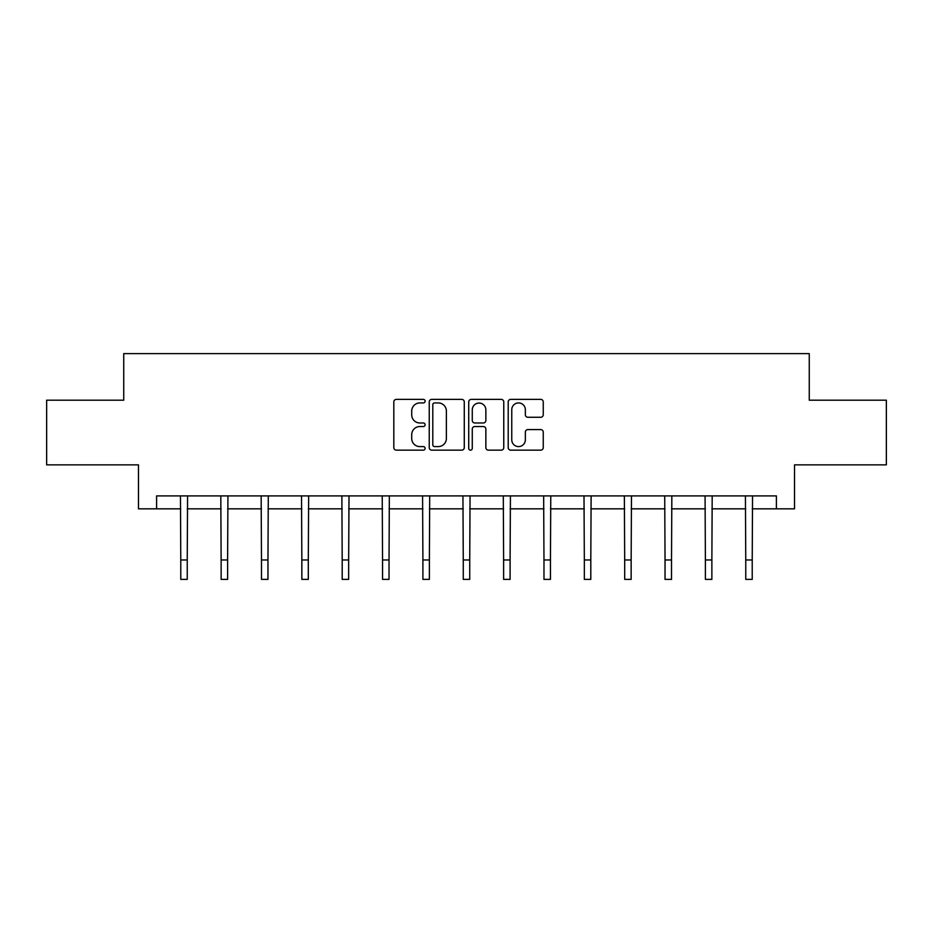 <?xml version="1.0" encoding="UTF-8"?>
<svg xmlns="http://www.w3.org/2000/svg" width="933" height="933" viewBox="0 0 933 933"><rect width="100%" height="100%" fill="white"/><g stroke="black" fill="none" stroke-linecap="round" stroke-linejoin="round"><path stroke-width="1.4" d="M425.11 401.143A1.773 1.773 0 0 0 423.337 399.371L396.35 399.371A2.542 2.542 0 0 0 393.819 401.913L393.819 447.618A2.542 2.542 0 0 0 396.35 450.149L423.337 450.149A1.773 1.773 0 0 0 425.11 448.376A1.773 1.773 0 0 0 423.337 446.592L419.838 446.592A8.129 8.129 0 0 1 411.721 438.475L411.721 434.661A8.129 8.129 0 0 1 419.838 426.533L423.337 426.533A1.773 1.773 0 0 0 425.11 424.76A1.773 1.773 0 0 0 423.337 422.987L419.838 422.987A8.129 8.129 0 0 1 411.721 414.858L411.721 411.045A8.129 8.129 0 0 1 419.838 402.928L423.337 402.928A1.773 1.773 0 0 0 425.11 401.143M540.708 417.273A2.542 2.542 0 0 0 543.251 414.73L543.251 401.913A2.542 2.542 0 0 0 540.708 399.371L510.748 399.371A2.542 2.542 0 0 0 508.205 401.913L508.205 447.618A2.542 2.542 0 0 0 510.748 450.149L540.708 450.149A2.542 2.542 0 0 0 543.251 447.618L543.251 432.119A2.542 2.542 0 0 0 540.708 429.588L527.88 429.588A2.542 2.542 0 0 0 525.349 432.119L525.349 439.805A6.788 6.788 0 0 1 518.55 446.592A6.788 6.788 0 0 1 511.762 439.805L511.762 409.715A6.788 6.788 0 0 1 518.55 402.928A6.788 6.788 0 0 1 525.349 409.715L525.349 414.73A2.542 2.542 0 0 0 527.88 417.273L540.708 417.273M156.592 508.835L156.592 495.901L776.408 495.901L776.408 508.835L794.519 508.835L794.519 464.856L886.35 464.856L886.35 400.187L809.261 400.187L809.261 353.619L123.739 353.619L123.739 400.187L46.65 400.187L46.65 464.856L138.481 464.856L138.481 508.835L180.78 508.835M464.272 401.913A2.542 2.542 0 0 0 461.742 399.371L431.781 399.371A2.542 2.542 0 0 0 429.238 401.913L429.238 447.618A2.542 2.542 0 0 0 431.781 450.149L461.742 450.149A2.542 2.542 0 0 0 464.272 447.618L464.272 401.913M471.258 399.371L501.219 399.371A2.542 2.542 0 0 1 503.762 401.913L503.762 447.618A2.542 2.542 0 0 1 501.219 450.149L488.402 450.149A2.542 2.542 0 0 1 485.86 447.618L485.86 429.075A2.542 2.542 0 0 0 483.317 426.533L474.815 426.533A2.542 2.542 0 0 0 472.273 429.075L472.273 448.376A1.773 1.773 0 0 1 470.5 450.149A1.773 1.773 0 0 1 468.728 448.376L468.728 401.913A2.542 2.542 0 0 1 471.258 399.371M187.241 508.835L221.133 508.835M227.605 508.835L261.485 508.835M267.958 508.835L301.849 508.835M308.31 508.835L342.201 508.835M348.662 508.835L382.553 508.835M389.026 508.835L422.906 508.835M429.378 508.835L463.269 508.835M469.731 508.835L503.622 508.835M510.094 508.835L543.974 508.835M550.447 508.835L584.338 508.835M590.799 508.835L624.69 508.835M631.151 508.835L665.042 508.835M671.515 508.835L705.395 508.835M711.867 508.835L745.759 508.835M752.22 508.835L776.408 508.835M434.568 402.928A1.773 1.773 0 0 0 432.795 404.7L432.795 444.819A1.773 1.773 0 0 0 434.568 446.592L438.253 446.592A8.129 8.129 0 0 0 446.382 438.475L446.382 411.045A8.129 8.129 0 0 0 438.253 402.928L434.568 402.928M485.86 409.844A6.788 6.788 0 0 0 479.072 403.056A6.788 6.788 0 0 0 472.273 409.844L472.273 420.445A2.542 2.542 0 0 0 474.815 422.987L483.317 422.987A2.542 2.542 0 0 0 485.86 420.445L485.86 409.844M180.454 495.901L180.78 559.975L187.241 559.975L187.58 495.901M180.78 559.975L180.78 579.381L187.241 579.381L187.241 559.975M220.806 495.901L221.133 559.975L227.605 559.975L227.932 495.901M221.133 559.975L221.133 579.381L227.605 579.381L227.605 559.975M261.158 495.901L261.485 559.975L267.958 559.975L268.284 495.901M261.485 559.975L261.485 579.381L267.958 579.381L267.958 559.975M301.522 495.901L301.849 559.975L308.31 559.975L308.636 495.901M301.849 559.975L301.849 579.381L308.31 579.381L308.31 559.975M341.875 495.901L342.201 559.975L348.662 559.975L349 495.901M342.201 559.975L342.201 579.381L348.662 579.381L348.662 559.975M382.227 495.901L382.553 559.975L389.026 559.975L389.353 495.901M382.553 559.975L382.553 579.381L389.026 579.381L389.026 559.975M422.579 495.901L422.906 559.975L429.378 559.975L429.705 495.901M422.906 559.975L422.906 579.381L429.378 579.381L429.378 559.975M462.943 495.901L463.269 559.975L469.731 559.975L470.057 495.901M463.269 559.975L463.269 579.381L469.731 579.381L469.731 559.975M503.295 495.901L503.622 559.975L510.094 559.975L510.421 495.901M503.622 559.975L503.622 579.381L510.094 579.381L510.094 559.975M543.647 495.901L543.974 559.975L550.447 559.975L550.773 495.901M543.974 559.975L543.974 579.381L550.447 579.381L550.447 559.975M584 495.901L584.338 559.975L590.799 559.975L591.125 495.901M584.338 559.975L584.338 579.381L590.799 579.381L590.799 559.975M624.364 495.901L624.69 559.975L631.151 559.975L631.478 495.901M624.69 559.975L624.69 579.381L631.151 579.381L631.151 559.975M664.716 495.901L665.042 559.975L671.515 559.975L671.842 495.901M665.042 559.975L665.042 579.381L671.515 579.381L671.515 559.975M705.068 495.901L705.395 559.975L711.867 559.975L712.194 495.901M705.395 559.975L705.395 579.381L711.867 579.381L711.867 559.975M745.42 495.901L745.759 559.975L752.22 559.975L752.546 495.901M745.759 559.975L745.759 579.381L752.22 579.381L752.22 559.975"/></g></svg>
